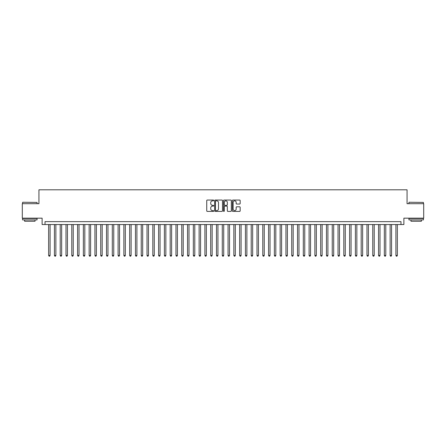 <?xml version="1.0" encoding="UTF-8"?>
<svg xmlns="http://www.w3.org/2000/svg" width="446" height="446" viewBox="0 0 446 446"><rect width="100%" height="100%" fill="white"/><g stroke="black" fill="none" stroke-linecap="round" stroke-linejoin="round"><path stroke-width="0.67" d="M213.74 200.438A0.396 0.396 0 0 0 213.344 200.042L207.306 200.042A0.569 0.569 0 0 0 206.738 200.611L206.738 210.835A0.569 0.569 0 0 0 207.306 211.404L213.344 211.404A0.396 0.396 0 0 0 213.74 211.008A0.396 0.396 0 0 0 213.344 210.607L212.558 210.607A1.817 1.817 0 0 1 210.741 208.789L210.741 207.936A1.817 1.817 0 0 1 212.558 206.119L213.344 206.119A0.396 0.396 0 0 0 213.74 205.723A0.396 0.396 0 0 0 213.344 205.327L212.558 205.327A1.817 1.817 0 0 1 210.741 203.504L210.741 202.657A1.817 1.817 0 0 1 212.558 200.839L213.344 200.839A0.396 0.396 0 0 0 213.74 200.438M239.602 204.045A0.569 0.569 0 0 0 240.171 203.476L240.171 200.611A0.569 0.569 0 0 0 239.602 200.042L232.901 200.042A0.569 0.569 0 0 0 232.333 200.611L232.333 210.835A0.569 0.569 0 0 0 232.901 211.404L239.602 211.404A0.569 0.569 0 0 0 240.171 210.835L240.171 207.368A0.569 0.569 0 0 0 239.602 206.805L236.737 206.805A0.569 0.569 0 0 0 236.168 207.368L236.168 209.09A1.522 1.522 0 0 1 234.646 210.607A1.522 1.522 0 0 1 233.13 209.09L233.13 202.356A1.522 1.522 0 0 1 234.646 200.839A1.522 1.522 0 0 1 236.168 202.356L236.168 203.476A0.569 0.569 0 0 0 236.737 204.045L239.602 204.045M400.982 224.533L403.875 224.533L403.875 218.166L423.7 218.166L423.7 203.699L407.059 203.699L407.059 189.806L38.941 189.806L38.941 203.699L22.3 203.699L22.3 218.166L42.125 218.166L42.125 224.533L400.982 224.533L400.982 221.64L45.018 221.64L45.018 224.533M222.504 200.611A0.569 0.569 0 0 0 221.935 200.042L215.228 200.042A0.569 0.569 0 0 0 214.665 200.611L214.665 210.835A0.569 0.569 0 0 0 215.228 211.404L221.935 211.404A0.569 0.569 0 0 0 222.504 210.835L222.504 200.611M224.065 200.042L230.772 200.042A0.569 0.569 0 0 1 231.335 200.611L231.335 210.835A0.569 0.569 0 0 1 230.772 211.404L227.9 211.404A0.569 0.569 0 0 1 227.332 210.835L227.332 206.688A0.569 0.569 0 0 0 226.763 206.119L224.862 206.119A0.569 0.569 0 0 0 224.293 206.688L224.293 211.008A0.396 0.396 0 0 1 223.898 211.404A0.396 0.396 0 0 1 223.496 211.008L223.496 200.611A0.569 0.569 0 0 1 224.065 200.042M215.858 200.839A0.396 0.396 0 0 0 215.457 201.235L215.457 210.211A0.396 0.396 0 0 0 215.858 210.607L216.678 210.607A1.817 1.817 0 0 0 218.495 208.789L218.495 202.657A1.817 1.817 0 0 0 216.678 200.839L215.858 200.839M227.332 202.384A1.522 1.522 0 0 0 225.81 200.867A1.522 1.522 0 0 0 224.293 202.384L224.293 204.759A0.569 0.569 0 0 0 224.862 205.327L226.763 205.327A0.569 0.569 0 0 0 227.332 204.759L227.332 202.384M48.636 224.533L48.636 255.441L50.08 255.441L50.08 224.533M50.08 255.441L49.651 256.194L49.071 256.194L48.636 255.441M22.763 202.25L37.057 202.423L22.763 202.25M29.826 219.906L22.59 219.906L22.59 218.456L37.057 218.456L37.057 219.906L29.826 219.906M35.033 219.906L35.033 221.233L24.614 221.233L24.614 219.906M409.116 202.25L423.41 202.423L409.116 202.25M416.174 219.906L408.943 219.906L408.943 218.456L423.41 218.456L423.41 219.906L416.174 219.906M421.386 219.906L421.386 221.233L410.967 221.233L410.967 219.906M54.423 224.533L54.423 255.441L55.873 255.441L55.873 224.533M55.873 255.441L55.438 256.194L54.858 256.194L54.423 255.441M60.21 224.533L60.21 255.441L61.659 255.441L61.659 224.533M61.659 255.441L61.225 256.194L60.645 256.194L60.21 255.441M66.002 224.533L66.002 255.441L67.446 255.441L67.446 224.533M67.446 255.441L67.011 256.194L66.432 256.194L66.002 255.441M71.789 224.533L71.789 255.441L73.233 255.441L73.233 224.533M73.233 255.441L72.798 256.194L72.224 256.194L71.789 255.441M77.576 224.533L77.576 255.441L79.02 255.441L79.02 224.533M79.02 255.441L78.591 256.194L78.011 256.194L77.576 255.441M83.363 224.533L83.363 255.441L84.812 255.441L84.812 224.533M84.812 255.441L84.378 256.194L83.798 256.194L83.363 255.441M89.15 224.533L89.15 255.441L90.599 255.441L90.599 224.533M90.599 255.441L90.164 256.194L89.585 256.194L89.15 255.441M94.942 224.533L94.942 255.441L96.386 255.441L96.386 224.533M96.386 255.441L95.951 256.194L95.372 256.194L94.942 255.441M100.729 224.533L100.729 255.441L102.173 255.441L102.173 224.533M102.173 255.441L101.738 256.194L101.164 256.194L100.729 255.441M106.516 224.533L106.516 255.441L107.965 255.441L107.965 224.533M107.965 255.441L107.531 256.194L106.951 256.194L106.516 255.441M112.303 224.533L112.303 255.441L113.752 255.441L113.752 224.533M113.752 255.441L113.317 256.194L112.738 256.194L112.303 255.441M118.09 224.533L118.09 255.441L119.539 255.441L119.539 224.533M119.539 255.441L119.104 256.194L118.524 256.194L118.09 255.441M123.882 224.533L123.882 255.441L125.326 255.441L125.326 224.533M125.326 255.441L124.891 256.194L124.311 256.194L123.882 255.441M129.669 224.533L129.669 255.441L131.113 255.441L131.113 224.533M131.113 255.441L130.684 256.194L130.104 256.194L129.669 255.441M135.456 224.533L135.456 255.441L136.905 255.441L136.905 224.533M136.905 255.441L136.47 256.194L135.891 256.194L135.456 255.441M141.243 224.533L141.243 255.441L142.692 255.441L142.692 224.533M142.692 255.441L142.257 256.194L141.677 256.194L141.243 255.441M147.029 224.533L147.029 255.441L148.479 255.441L148.479 224.533M148.479 255.441L148.044 256.194L147.464 256.194L147.029 255.441M152.822 224.533L152.822 255.441L154.266 255.441L154.266 224.533M154.266 255.441L153.831 256.194L153.257 256.194L152.822 255.441M158.609 224.533L158.609 255.441L160.053 255.441L160.053 224.533M160.053 255.441L159.623 256.194L159.044 256.194L158.609 255.441M164.396 224.533L164.396 255.441L165.845 255.441L165.845 224.533M165.845 255.441L165.41 256.194L164.83 256.194L164.396 255.441M170.182 224.533L170.182 255.441L171.632 255.441L171.632 224.533M171.632 255.441L171.197 256.194L170.617 256.194L170.182 255.441M175.975 224.533L175.975 255.441L177.419 255.441L177.419 224.533M177.419 255.441L176.984 256.194L176.404 256.194L175.975 255.441M181.762 224.533L181.762 255.441L183.206 255.441L183.206 224.533M183.206 255.441L182.771 256.194L182.197 256.194L181.762 255.441M187.549 224.533L187.549 255.441L188.998 255.441L188.998 224.533M188.998 255.441L188.563 256.194L187.983 256.194L187.549 255.441M193.335 224.533L193.335 255.441L194.785 255.441L194.785 224.533M194.785 255.441L194.35 256.194L193.77 256.194L193.335 255.441M199.122 224.533L199.122 255.441L200.572 255.441L200.572 224.533M200.572 255.441L200.137 256.194L199.557 256.194L199.122 255.441M204.915 224.533L204.915 255.441L206.359 255.441L206.359 224.533M206.359 255.441L205.924 256.194L205.344 256.194L204.915 255.441M210.702 224.533L210.702 255.441L212.145 255.441L212.145 224.533M212.145 255.441L211.711 256.194L211.136 256.194L210.702 255.441M216.488 224.533L216.488 255.441L217.938 255.441L217.938 224.533M217.938 255.441L217.503 256.194L216.923 256.194L216.488 255.441M222.275 224.533L222.275 255.441L223.725 255.441L223.725 224.533M223.725 255.441L223.29 256.194L222.71 256.194L222.275 255.441M228.062 224.533L228.062 255.441L229.512 255.441L229.512 224.533M229.512 255.441L229.077 256.194L228.497 256.194L228.062 255.441M233.855 224.533L233.855 255.441L235.298 255.441L235.298 224.533M235.298 255.441L234.864 256.194L234.289 256.194L233.855 255.441M239.641 224.533L239.641 255.441L241.085 255.441L241.085 224.533M241.085 255.441L240.656 256.194L240.076 256.194L239.641 255.441M245.428 224.533L245.428 255.441L246.878 255.441L246.878 224.533M246.878 255.441L246.443 256.194L245.863 256.194L245.428 255.441M251.215 224.533L251.215 255.441L252.665 255.441L252.665 224.533M252.665 255.441L252.23 256.194L251.65 256.194L251.215 255.441M257.002 224.533L257.002 255.441L258.451 255.441L258.451 224.533M258.451 255.441L258.017 256.194L257.437 256.194L257.002 255.441M262.794 224.533L262.794 255.441L264.238 255.441L264.238 224.533M264.238 255.441L263.803 256.194L263.229 256.194L262.794 255.441M268.581 224.533L268.581 255.441L270.025 255.441L270.025 224.533M270.025 255.441L269.596 256.194L269.016 256.194L268.581 255.441M274.368 224.533L274.368 255.441L275.818 255.441L275.818 224.533M275.818 255.441L275.383 256.194L274.803 256.194L274.368 255.441M280.155 224.533L280.155 255.441L281.604 255.441L281.604 224.533M281.604 255.441L281.17 256.194L280.59 256.194L280.155 255.441M285.947 224.533L285.947 255.441L287.391 255.441L287.391 224.533M287.391 255.441L286.956 256.194L286.377 256.194L285.947 255.441M291.734 224.533L291.734 255.441L293.178 255.441L293.178 224.533M293.178 255.441L292.743 256.194L292.169 256.194L291.734 255.441M297.521 224.533L297.521 255.441L298.971 255.441L298.971 224.533M298.971 255.441L298.536 256.194L297.956 256.194L297.521 255.441M303.308 224.533L303.308 255.441L304.757 255.441L304.757 224.533M304.757 255.441L304.323 256.194L303.743 256.194L303.308 255.441M309.095 224.533L309.095 255.441L310.544 255.441L310.544 224.533M310.544 255.441L310.109 256.194L309.53 256.194L309.095 255.441M314.887 224.533L314.887 255.441L316.331 255.441L316.331 224.533M316.331 255.441L315.896 256.194L315.316 256.194L314.887 255.441M320.674 224.533L320.674 255.441L322.118 255.441L322.118 224.533M322.118 255.441L321.689 256.194L321.109 256.194L320.674 255.441M326.461 224.533L326.461 255.441L327.91 255.441L327.91 224.533M327.91 255.441L327.476 256.194L326.896 256.194L326.461 255.441M332.248 224.533L332.248 255.441L333.697 255.441L333.697 224.533M333.697 255.441L333.262 256.194L332.683 256.194L332.248 255.441M338.035 224.533L338.035 255.441L339.484 255.441L339.484 224.533M339.484 255.441L339.049 256.194L338.469 256.194L338.035 255.441M343.827 224.533L343.827 255.441L345.271 255.441L345.271 224.533M345.271 255.441L344.836 256.194L344.262 256.194L343.827 255.441M349.614 224.533L349.614 255.441L351.058 255.441L351.058 224.533M351.058 255.441L350.628 256.194L350.049 256.194L349.614 255.441M355.401 224.533L355.401 255.441L356.85 255.441L356.85 224.533M356.85 255.441L356.415 256.194L355.836 256.194L355.401 255.441M361.188 224.533L361.188 255.441L362.637 255.441L362.637 224.533M362.637 255.441L362.202 256.194L361.622 256.194L361.188 255.441M366.98 224.533L366.98 255.441L368.424 255.441L368.424 224.533M368.424 255.441L367.989 256.194L367.409 256.194L366.98 255.441M372.767 224.533L372.767 255.441L374.211 255.441L374.211 224.533M374.211 255.441L373.776 256.194L373.202 256.194L372.767 255.441M378.554 224.533L378.554 255.441L379.998 255.441L379.998 224.533M379.998 255.441L379.568 256.194L378.988 256.194L378.554 255.441M384.34 224.533L384.34 255.441L385.79 255.441L385.79 224.533M385.79 255.441L385.355 256.194L384.775 256.194L384.34 255.441M390.127 224.533L390.127 255.441L391.577 255.441L391.577 224.533M391.577 255.441L391.142 256.194L390.562 256.194L390.127 255.441M395.92 224.533L395.92 255.441L397.364 255.441L397.364 224.533M397.364 255.441L396.929 256.194L396.349 256.194L395.92 255.441M22.59 203.699L22.59 202.423M25.89 218.456L25.89 218.166M33.762 218.456L33.762 218.166M37.057 203.699L37.057 202.423M408.943 203.699L408.943 202.423M412.238 218.456L412.238 218.166M420.11 218.456L420.11 218.166M423.41 203.699L423.41 202.423"/></g></svg>

